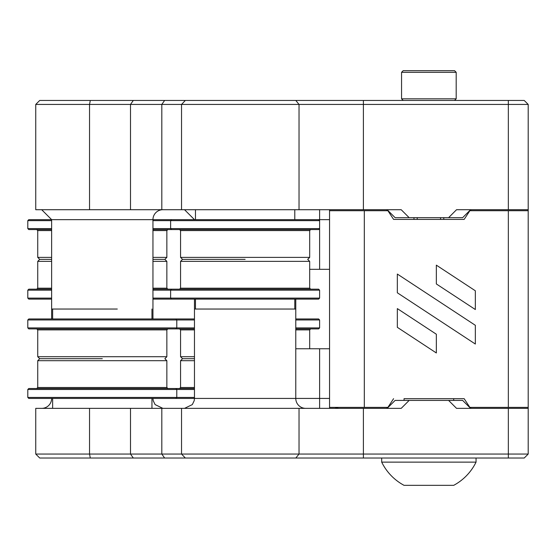 <?xml version="1.0" encoding="UTF-8"?>
<svg xmlns="http://www.w3.org/2000/svg" width="556" height="556" viewBox="0 0 556 556"><rect width="100%" height="100%" fill="white"/><g stroke="black" fill="none" stroke-linecap="round" stroke-linejoin="round"><path stroke-width="0.83" d="M329.548 408.361L329.548 209.716L386.663 209.716L387.317 210.71M387.317 407.374L386.663 408.361M471.085 408.361L470.439 407.374M508.337 100.455L39.719 100.455L35.744 104.431L508.337 104.431L508.337 100.455L524.225 100.455L528.2 104.431L528.2 408.361L483.393 408.361M470.439 210.71L471.085 209.716L483.393 209.716M369.455 209.716L387.157 209.716L395.107 217.66L409.153 217.66L401.203 209.716L130.5 209.716L130.5 104.431L133.308 100.455M528.2 104.431L508.337 104.431L508.337 209.716L456.545 209.716L448.602 217.66L462.648 217.66L470.591 209.716L488.293 209.716M36.738 328.902L37.732 329.896L166.856 329.896L167.849 328.902M28.794 328.902L175.793 328.902L176.787 327.908L27.8 327.908L28.794 328.902M166.856 329.896L166.856 356.716L37.732 356.716L37.732 329.896M194.468 318.97L28.794 318.97L27.8 319.964L194.468 319.964M102.297 358.703L39.719 358.703L102.297 358.703M167.849 388.498L166.856 387.504L37.732 387.504L36.738 388.498M194.468 388.498L28.794 388.498L27.8 389.492L194.468 389.492M37.732 387.504L37.732 360.691L166.856 360.691L166.856 387.504M194.468 397.436L27.8 397.436L27.8 389.492M27.8 397.436L28.794 398.43L175.793 398.43L176.787 397.436L176.787 389.492L175.793 388.498M162.88 209.716A9.932 9.932 0 0 0 152.949 219.648L51.638 219.648L51.638 309.039L117.295 309.039M162.88 408.361L155.082 404.58L153.206 400.674L152.949 398.43L151.955 398.43L151.955 408.361L102.297 408.361M179.567 229.579L180.561 230.573L309.685 230.573L310.679 229.579M152.949 229.579L318.623 229.579L319.617 228.585L152.949 228.585M309.685 230.573L309.685 257.393L180.561 257.393L180.561 230.573M152.949 220.642L319.617 220.642L319.617 228.585M319.617 209.716L319.617 219.648L171.623 219.648L170.629 220.642L170.629 228.585L171.623 229.579M245.126 259.374L182.549 259.374L245.126 259.374M310.679 289.176L309.685 288.182L180.561 288.182L179.567 289.176M318.623 289.176L171.623 289.176L170.629 290.169L319.617 290.169L318.623 289.176M180.561 288.182L180.561 261.362L309.685 261.362L309.685 288.182M152.949 299.107L318.623 299.107L319.617 298.113L152.949 298.113M201.084 209.716L195.462 209.716L195.462 219.648L194.468 219.648L184.543 209.716M294.784 299.107L294.784 309.039L240.887 309.039M403.197 100.455L401.557 98.815L456.191 98.815L454.551 100.455L428.878 100.455M401.557 72.301L403.197 70.661L454.551 70.661L456.191 72.301L401.557 72.301L401.557 98.815M227.279 458.026L226.25 458.026M102.297 458.026L83.421 458.026M453.703 485.339A52.507 52.507 0 0 0 476.054 462.126L381.694 462.126A52.507 52.507 0 0 0 404.045 485.339L453.703 485.339A52.507 52.507 0 0 0 476.054 462.126L476.054 458.026M420.683 458.026L381.694 458.026L381.694 462.126M363.395 458.026L363.395 454.05L35.744 454.05L39.719 458.026L524.225 458.026L528.2 454.05L528.2 408.361L528.2 454.05L363.395 454.05L363.395 408.361L401.203 408.361L409.153 400.417L395.107 400.417L387.157 408.361L401.203 408.361L387.157 408.361L395.107 400.417L396.345 400.417M409.153 400.417L448.602 400.417L456.545 408.361L470.591 408.361L462.648 400.417L448.602 400.417M464.719 402.488L470.591 408.361L469.25 408.361M528.2 454.05L528.2 408.361L456.545 408.361M35.744 454.05L35.744 408.361L89.537 408.361L89.537 454.05L90.301 458.026L93.088 458.026M363.395 408.361L89.537 408.361M339.48 408.361A9.932 9.932 0 0 1 335.15 407.374A9.932 9.932 0 0 0 339.48 408.361M295.778 348.772L319.617 348.772L319.617 398.43L295.778 398.43A9.932 9.932 0 0 0 305.71 408.361M329.548 348.772L319.617 348.772M295.778 299.107L295.778 309.039L194.468 309.039L194.468 398.43L194.211 400.674L192.334 404.58L184.536 408.361M35.744 104.431L35.744 209.716L130.5 209.716M448.602 217.66L409.153 217.66M508.337 209.716L528.2 209.716M329.548 269.312L309.685 269.312M295.778 329.896L309.685 329.896L310.679 328.902M179.567 328.902L180.561 329.896L194.468 329.896M295.778 328.902L318.623 328.902L319.617 327.908L295.778 327.908M171.623 328.902L194.468 328.902M194.468 356.716L180.561 356.716L180.561 329.896M194.468 327.908L176.787 327.908L176.787 319.964L175.793 318.97M295.778 319.964L319.617 319.964L319.617 327.908M319.617 319.964L318.623 318.97L295.778 318.97M194.468 387.504L180.561 387.504L180.561 360.691L182.549 358.703L194.468 358.703L182.549 358.703L180.561 356.716M180.561 360.691L194.468 360.691M171.623 398.43L295.778 398.43L295.778 309.039L295.153 309.039M152.949 230.573L166.856 230.573L167.849 229.579M36.738 229.579L37.732 230.573L51.638 230.573M51.638 228.585L27.8 228.585L28.794 229.579L51.638 229.579M166.856 230.573L166.856 257.393L152.949 257.393M51.638 257.393L37.732 257.393L37.732 230.573M75.477 219.648L28.794 219.648L27.8 220.642L51.638 220.642M175.793 219.648L152.949 219.648L152.949 318.97M51.638 288.182L37.732 288.182L37.732 261.362L39.719 259.374L51.638 259.374L39.719 259.374L37.732 257.393M152.949 259.374L164.868 259.374L152.949 259.374M167.849 289.176L166.856 288.182L152.949 288.182M51.638 289.176L28.794 289.176L27.8 290.169L51.638 290.169M175.793 289.176L152.949 289.176M37.732 261.362L51.638 261.362M152.949 261.362L166.856 261.362L166.856 288.182M152.949 290.169L170.629 290.169L170.629 298.113L171.623 299.107M51.638 298.113L27.8 298.113L27.8 290.169M27.8 298.113L28.794 299.107L51.638 299.107M390.187 408.361L387.157 408.361M51.638 398.43A9.932 9.932 0 0 1 41.707 408.361M508.337 210.71L528.2 210.71L528.2 407.374L508.337 407.374L508.337 210.71L469.869 210.71L464.156 219.398L443.771 219.398L443.771 217.66M413.977 217.66L413.977 219.398L393.592 219.398L387.886 210.71L364.312 210.71L364.312 407.374L329.548 407.374M404.045 400.417L404.045 398.68L464.156 398.68L453.703 398.68L453.703 400.417M397.338 274.052L475.345 325.309L475.345 344.046L397.338 292.79L397.338 274.052M436.342 334.225L436.342 352.97L397.338 327.331L397.338 308.601L436.342 334.225M475.345 290.788L475.345 309.539L436.342 283.949L436.342 265.149L475.345 290.788M329.548 210.71L364.312 210.71M364.312 407.374L387.886 407.374L393.592 398.68M464.156 398.68L469.869 407.374L508.337 407.374M464.156 219.398L393.592 219.398M508.337 408.361L508.337 458.026M299.031 408.361L299.031 454.05L295.813 458.026M181.541 408.361L181.541 454.05L185.336 458.026M161.81 408.361L161.81 454.05L164.618 458.026M130.5 408.361L130.5 454.05L133.308 458.026M319.617 408.361L319.617 398.43L329.548 398.43M89.537 209.716L89.537 104.431L90.301 100.455M161.81 209.716L161.81 104.431L164.618 100.455M181.541 209.716L181.541 104.431L185.336 100.455M299.031 209.716L299.031 104.431L295.813 100.455M363.395 209.716L363.395 100.455M319.617 269.312L319.617 219.648L329.548 219.648M27.8 319.964L27.8 327.908M166.856 360.691L164.868 358.703L166.856 356.716M37.732 360.691L39.719 358.703L37.732 356.716M52.632 309.039L52.632 318.97M151.955 309.039L151.955 318.97M52.632 398.43L52.632 408.361M318.623 219.648L319.617 220.642M309.685 261.362L307.697 259.374L309.685 257.393M180.561 261.362L182.549 259.374L180.561 257.393M319.617 298.113L319.617 290.169M294.784 209.716L294.784 219.648M195.462 299.107L195.462 309.039M440.547 219.398L440.547 217.66M417.202 219.398L417.202 217.66M456.191 72.301L456.191 98.815M395.107 400.417L393.036 402.488M51.638 219.648L41.707 209.716M309.685 329.896L309.685 348.772M180.561 387.504L179.567 388.498M27.8 220.642L27.8 228.585M166.856 261.362L164.868 259.374L166.856 257.393M37.732 288.182L36.738 289.176M194.468 299.107L194.468 309.039M51.638 309.039L51.638 318.97"/></g></svg>
